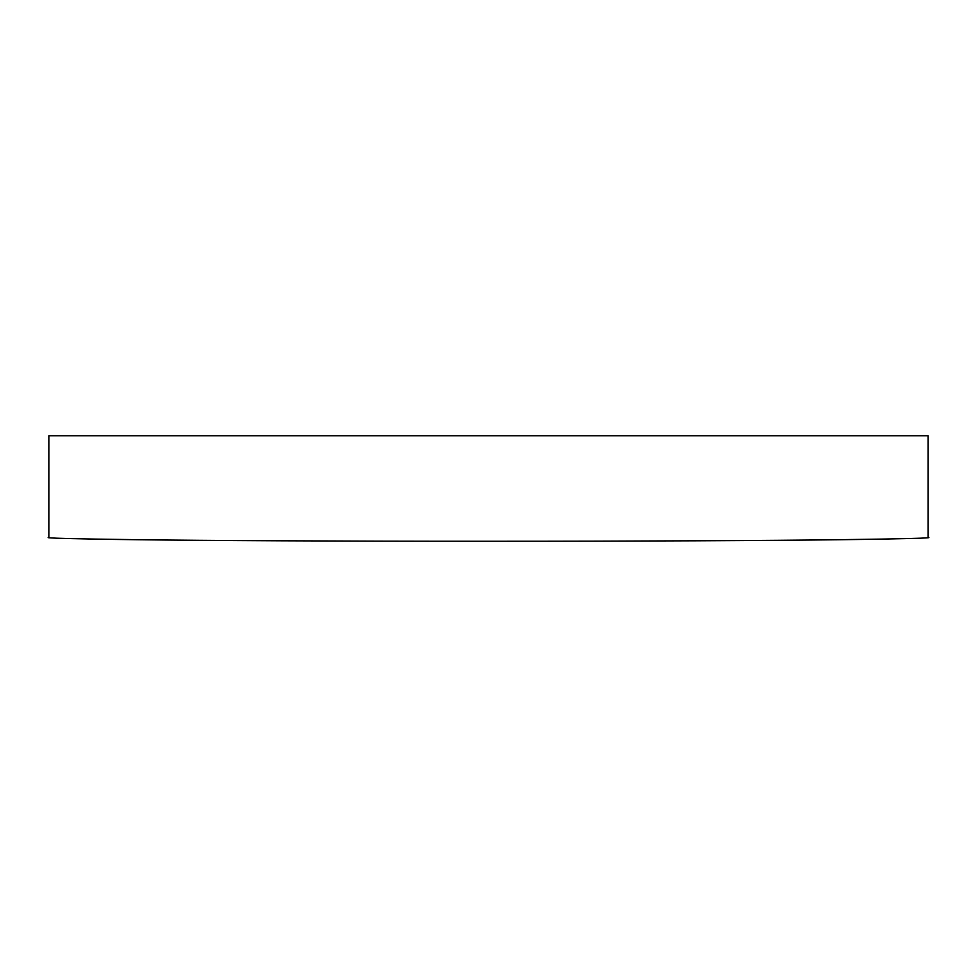 <?xml version="1.0" encoding="UTF-8"?>
<svg xmlns="http://www.w3.org/2000/svg" width="977" height="977" viewBox="0 0 977 977"><rect width="100%" height="100%" fill="white"/><g stroke="black" fill="none" stroke-linecap="round" stroke-linejoin="round"><path stroke-width="1.47" d="M48.85 537.423C42.988 538.083 72.298 538.852 136.78 539.719C204.242 540.55 339.251 541.27 488.5 541.258C637.749 541.27 772.758 540.55 840.22 539.719C904.702 538.852 934.012 538.083 928.15 537.423L928.15 435.742L48.85 435.742L48.85 537.423"/></g></svg>
